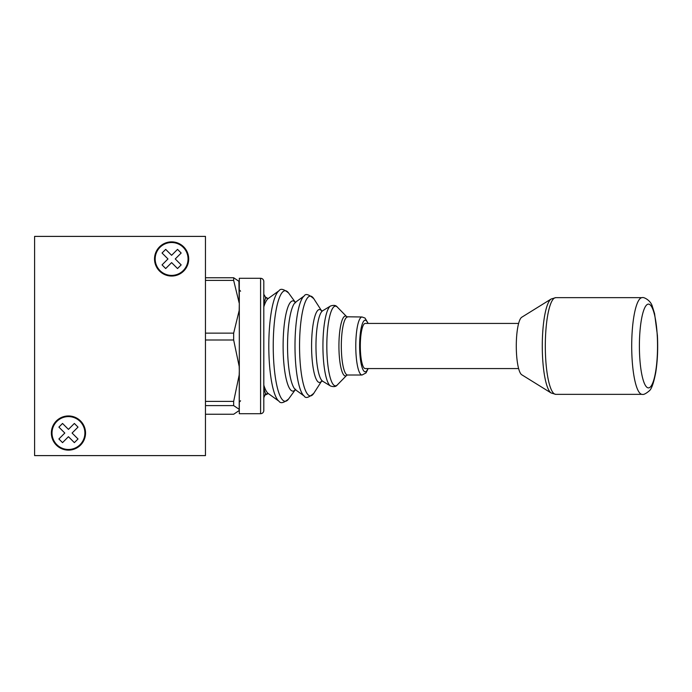 <?xml version="1.0" encoding="UTF-8"?>
<svg xmlns="http://www.w3.org/2000/svg" width="692" height="692" viewBox="0 0 692 692"><rect width="100%" height="100%" fill="white"/><g stroke="black" fill="none" stroke-linecap="round" stroke-linejoin="round"><path stroke-width="1.04" d="M154.524 258.955A17.084 17.084 0 0 0 171.607 276.047A17.084 17.084 0 0 0 188.7 258.955A17.084 17.084 0 0 0 171.607 241.871A17.084 17.084 0 0 0 154.524 258.955M188.051 258.955A16.444 16.444 0 0 0 171.607 242.52A16.444 16.444 0 0 0 155.172 258.955A16.444 16.444 0 0 0 171.607 275.399A16.444 16.444 0 0 0 188.051 258.955M51.364 433.045A17.084 17.084 0 0 0 68.447 450.129A17.084 17.084 0 0 0 85.54 433.045A17.084 17.084 0 0 0 68.447 415.953A17.084 17.084 0 0 0 51.364 433.045M84.891 433.045A16.444 16.444 0 0 0 68.447 416.601A16.444 16.444 0 0 0 52.012 433.045A16.444 16.444 0 0 0 68.447 449.48A16.444 16.444 0 0 0 84.891 433.045M62.531 442.629L68.447 436.695L74.364 442.629L78.014 438.979L72.089 433.045L78.014 427.111L74.364 423.452L68.447 429.386L62.531 423.452L58.889 427.111L64.806 433.045L58.889 438.979L62.531 442.629M34.6 455.604L205.463 455.604L205.463 236.396L34.6 236.396L34.6 455.604M171.607 255.305L165.691 249.371L162.049 253.021L167.966 258.955L162.049 264.889L165.691 268.548L171.607 262.614L177.533 268.548L181.174 264.889L175.249 258.955L181.174 253.021L177.533 249.371L171.607 255.305M205.463 414.248L233.662 414.248L239.19 410.529L239.19 409.327L233.662 405.607L233.662 401.395L239.19 374.978L239.311 370.696L239.19 366.414L233.662 340.006L233.662 333.137L239.19 310.448L239.311 303.338M238.922 280.969L239.19 303.087L233.662 280.398L233.662 277.752L205.463 277.752M233.662 280.398L205.463 280.398M233.662 333.137L205.463 333.137M233.662 340.006L205.463 340.006M233.662 401.395L205.463 401.395M233.662 405.607L205.463 405.607M239.19 410.529L238.922 411.031L239.19 410.529A0.649 0.64 0 0 0 239.311 410.166M233.662 277.752L239.19 281.471M239.311 310.656L239.311 366.293M239.311 374.813L239.19 409.327A0.649 0.631 -0 0 0 239.311 408.963M263.808 357.729L263.816 385.107A48.094 10.406 90 0 0 268.271 393.523L279.049 401.282A55.957 12.11 -90 0 1 268.807 346A55.957 12.11 -90 0 1 279.049 290.718L268.271 298.477A48.094 10.406 90 0 0 263.816 306.893L264.448 301.548L265.555 298.295A47.93 10.371 -90 0 1 267.821 298.434L268.34 298.434M267.83 393.558L267.821 393.566A47.93 10.371 -90 0 1 265.555 393.705L264.448 390.452L263.816 385.107M518.628 323.432L365.203 323.432A22.568 4.887 90 0 0 360.316 346A22.568 4.887 90 0 0 365.203 368.568L518.628 368.568M265.555 393.705L263.808 397.736M263.808 410.477A3.226 3.226 0 0 1 260.59 413.704L239.311 413.704L239.311 278.296L260.59 278.296A3.226 3.226 0 0 1 263.808 281.523L263.808 410.477M267.83 298.442L265.425 297.058L265.555 298.295M263.816 306.893L263.808 307.473M551.187 393.013L521.733 374.753A29.012 6.28 -90 0 1 516.483 353.154A29.012 6.28 -90 0 1 521.733 317.247L551.187 298.987L555.788 297.647A48.353 10.466 90 0 0 545.642 357.928A48.353 10.466 90 0 0 555.788 394.353L551.187 393.013A47.437 10.268 -90 0 1 542.597 357.703A47.437 10.268 -90 0 1 551.187 298.987M295.138 389.881A45.11 9.766 -90 0 1 283.106 346A45.11 9.766 -90 0 1 295.138 302.119M321.555 381.171A36.46 7.889 -90 0 1 311.582 346A36.46 7.889 -90 0 1 321.555 310.829M330.517 385.998A40.335 8.728 -90 0 1 322.93 346A40.335 8.728 -90 0 1 330.517 306.002C333.778 304.93 336.044 305.284 337.315 307.075A39.868 8.633 90 0 0 326.823 346A39.868 8.633 90 0 0 337.315 384.925C336.044 386.716 333.778 387.07 330.517 385.998L322.654 381.214L321.451 381.223L321.988 380.557M304.272 396.101A50.706 10.977 -90 0 1 294.991 346A50.706 10.977 -90 0 1 304.272 295.899C305.57 293.399 308.744 294.342 313.796 298.702A49.902 10.804 90 0 0 299.55 346A49.902 10.804 90 0 0 313.796 393.298C308.744 397.658 305.57 398.601 304.272 396.101L295.674 389.899A44.435 9.619 90 0 1 287.543 346A44.435 9.619 90 0 1 295.674 302.101L304.272 295.899M295.199 302.127L288.633 293.045A55.282 11.963 90 0 0 273.236 346A55.282 11.963 90 0 0 288.633 398.955C283.798 402.943 280.597 403.721 279.049 401.282M321.988 311.443L321.451 310.777L322.654 310.786A35.517 7.69 90 0 0 315.967 346A35.517 7.69 90 0 0 322.654 381.214M347.6 316.988A29.012 6.28 90 0 0 341.32 346A29.012 6.28 90 0 0 347.6 375.012L362.054 375.012A29.012 6.28 -90 0 1 355.774 346A29.012 6.28 -90 0 1 362.054 316.988L346.804 316.78M347.6 375.012L346.778 375.246A29.929 6.479 -90 0 1 338.924 346A29.929 6.479 -90 0 1 346.778 316.754L337.315 307.075M367.91 323.432A25.794 5.579 90 0 0 359.624 346A25.794 5.579 90 0 0 367.91 368.568M260.59 413.704L260.59 278.296M639.676 356.337A41.909 9.074 90 0 0 650.705 386.612A41.909 9.074 90 0 0 657.253 335.663A41.909 9.074 90 0 0 646.233 305.388A41.909 9.074 90 0 0 639.676 356.337M642.167 297.647C643.344 296.764 650.644 300.12 652.34 306.4L654.571 313.588L657.4 335.309C658.083 348.768 657.53 361.163 655.739 372.486C653.698 383.031 651.535 389.155 649.26 390.859C645.852 393.722 643.482 394.89 642.167 394.353A48.353 10.466 -90 0 1 632.03 357.928A48.353 10.466 -90 0 1 642.167 297.647L555.788 297.647M240.6 400.806L239.311 402.095M240.6 291.194L239.311 289.905M295.674 389.215L295.017 389.925L295.709 389.925M265.425 394.942L268.34 393.566M295.674 302.785L295.017 302.075L295.709 302.075M362.054 375.012L366.016 372.927L368.179 368.568M346.804 375.22L337.315 384.925M321.607 381.145L313.796 393.298M295.199 389.873L288.633 398.955M321.607 310.855L313.796 298.702M322.654 310.786L330.517 306.002M265.425 297.058L263.808 294.264M368.179 323.432L365.013 318.06L362.054 316.988M279.049 290.718C280.597 288.279 283.798 289.057 288.633 293.045M642.167 394.353L555.788 394.353"/></g></svg>
